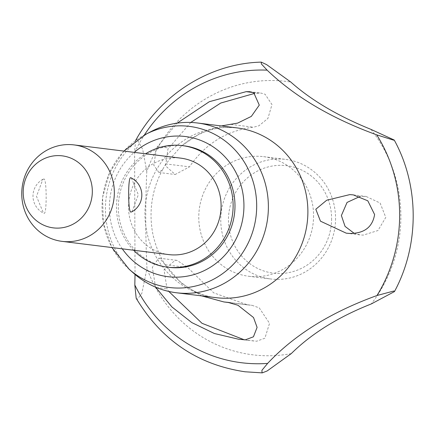 <?xml version="1.0" encoding="UTF-8"?>
<svg xmlns="http://www.w3.org/2000/svg" width="435" height="435" viewBox="0 0 435 435"><rect width="100%" height="100%" fill="white"/><g stroke="black" fill="none" stroke-linecap="round" stroke-linejoin="round"><path stroke-width="0.33" stroke-dasharray="2.17 1.63" d="M146.796 171.433L142.669 149.303L137.096 139.363L135.747 140.271M135.568 140.63L134.6 152.413L135.029 274.431M136.182 298.279L137.373 299.258L141.87 293.272L146.965 268.411C145.41 235.433 145.355 203.107 146.802 171.433A137.726 131.098 97.1 0 1 269.434 80.519A137.726 131.098 97.1 0 1 290.792 82.046M168.823 254.6A48.595 46.257 97.1 0 1 128.602 203.857A48.595 46.257 97.1 0 1 174.718 157.813A48.595 46.257 97.1 0 1 180.781 158.144M131.337 177.953L138.33 194.717L131.941 211.774M134.002 273.539A85.532 81.416 97.1 0 1 105.428 209.061A85.532 81.416 97.1 0 1 151.641 131.278M133.643 250.239A61.226 58.279 97.1 0 1 116.477 207.223A61.226 58.279 97.1 0 1 145.605 153.783M169.133 267.362A61.226 58.279 97.1 0 1 118.342 207.451A61.226 58.279 97.1 0 1 184.195 145.845M335.57 218.354A60.258 57.36 97.1 0 1 270.749 278.987A60.258 57.36 97.1 0 1 220.757 220.023A60.258 57.36 97.1 0 1 285.577 159.384A60.258 57.36 97.1 0 1 335.57 218.354M331.595 218.669A54.136 51.531 97.1 0 1 280.118 273.512A54.136 51.531 97.1 0 1 228.451 220.17A54.136 51.531 97.1 0 1 279.928 165.322A54.136 51.531 97.1 0 1 331.595 218.669M313.581 215.624A60.258 57.36 97.1 0 1 256.28 276.671A60.258 57.36 97.1 0 1 248.76 276.263A60.258 57.36 97.1 0 1 198.768 217.293A60.258 57.36 97.1 0 1 256.068 156.252A60.258 57.36 97.1 0 1 263.588 156.66A60.258 57.36 97.1 0 1 313.581 215.624M244.28 339.8L256.655 341.219L264.893 338.212L269.537 323.319L259.276 307.898L252.11 305.337L247.558 304.881L213.721 292.853L187.648 267.498L177.05 260.386L175.174 260.304L164.028 269.771L167.013 288.856L168.775 291.423M229.125 302.499L251.517 305.272M155.567 287.154L152.342 267.367L158.59 258.249L159.493 258.205L181.199 283.093L201.65 295.887M190.753 122.458L167.932 149.08L165.632 165.931L175.185 174.5L189.459 166.844C205.315 143.757 226.657 130.549 253.491 127.21L258.955 125.748L267.906 118.45L271.978 104.607L265.132 94.281L260.995 93.074L254.714 93.367M221.274 125.949L200.002 133.447L181.259 146.144L165.8 163.913L189.459 166.844M165.8 163.913L162.728 169.389L158.895 172.477L153.751 165.153L156.649 147.683L177.159 123.148M354.161 233.318L360.376 234.927L363.279 235.117L377.95 230.539L385.78 217.413L380.13 203.053L366.129 196.468L360.044 196.446M291.265 353.601A137.726 131.098 97.1 0 1 269.912 355.748A137.726 131.098 97.1 0 1 146.97 268.411M370.952 129.369A137.726 131.098 97.1 0 1 371.256 303.945M157.339 146.551L168.622 147.949M244.122 339.795L255.405 341.192M44.071 178.997L42.875 179.302L36.486 196.359L43.478 213.117L44.131 213.34C46.877 214.39 46.817 179.546 44.071 178.997M134.6 152.413A146.965 139.896 97.1 0 1 144.322 135.073M162.733 169.389C152.087 189.23 148.716 210.382 152.614 232.839C156.247 250.435 163.424 264.828 174.136 276.007C186.593 288.65 200.513 295.865 215.885 297.649A85.532 81.416 97.1 0 1 144.931 213.955A85.532 81.416 97.1 0 1 226.26 127.308A85.532 81.416 97.1 0 1 236.934 127.89L227.902 127.401C211.666 127.45 196.114 133.697 181.259 146.144M129.151 269.26A81.171 77.267 97.1 0 1 102.029 208.06A81.171 77.267 97.1 0 1 145.888 134.241M165.208 264.714L187.648 267.498M231.05 124.432L253.491 127.21M252.985 92.503L257.428 93.052M156.513 287.551L167.013 288.856M122.284 248.831A70.617 67.224 97.1 0 1 134.241 152.375M248.76 276.263L270.749 278.987M228.473 302.407L252.11 305.337M159.493 258.205L177.05 260.386M158.895 172.477L175.185 174.5M353.274 194.875L366.129 196.468M346.276 233.182L360.376 234.927M249.739 91.682L260.995 93.074M238.641 339.246L249.924 340.643M230.583 302.776L247.558 304.881M263.588 156.66L285.577 159.384M123.877 151.092L109.653 172.51L102.578 197.419L103.356 223.302L111.92 247.548M42.869 179.302A19.135 19.135 0 0 0 43.478 213.123"/><path stroke-width="0.65" d="M261.261 62.123L266.606 64.608L290.797 82.041C311.188 100.197 337.908 115.971 370.952 129.369L394.235 140.048L393.659 140.168L376.705 134.855C331.601 118.44 295.066 96.869 267.112 70.149L261.386 63.961L261.261 62.123C210.274 63.314 161.032 94.107 135.747 140.271L135.568 140.63M262.039 372.86L261.919 370.321L267.628 363.404A146.965 139.896 97.1 0 1 259.902 363.742A146.965 139.896 97.1 0 1 134.828 285.001L136.182 298.279C161.45 340.268 197.767 364.775 245.128 371.789L262.039 372.86M376.705 134.855A146.965 139.896 97.1 0 1 376.982 295.517L393.92 290.993L394.453 291.591L371.256 303.951C338.229 317.012 311.563 333.563 291.265 353.601L267.139 370.968L262.251 372.877M67.958 144.578A48.595 46.257 97.1 0 1 74.026 144.909A48.595 46.257 97.1 0 1 114.34 192.466A48.595 46.257 97.1 0 1 68.132 241.697A48.595 46.257 97.1 0 1 62.064 241.365A48.595 46.257 97.1 0 1 21.75 193.809A48.595 46.257 97.1 0 1 67.958 144.578M74.026 144.909L180.781 158.144A48.595 46.257 97.1 0 1 221.002 208.887A48.595 46.257 97.1 0 1 174.886 254.932A48.595 46.257 97.1 0 1 168.823 254.6L62.064 241.365M130.739 212.079C127.993 211.524 127.933 176.686 130.679 177.736L131.337 177.953A19.135 19.135 0 0 1 131.941 211.774L130.739 212.079M23.191 192.362A36.284 34.539 -82.9 0 0 57.822 228.119A36.284 34.539 -82.9 0 0 92.329 191.356A36.284 34.539 -82.9 0 0 57.697 155.605A36.284 34.539 -82.9 0 0 23.191 192.362M145.888 134.241L151.641 131.278A85.532 81.416 97.1 0 1 197.43 122.991A85.532 81.416 97.1 0 1 268.384 206.685A85.532 81.416 97.1 0 1 176.382 292.755A85.532 81.416 97.1 0 1 134.002 273.539L129.151 269.26A81.171 77.267 97.1 0 0 179.503 288.046A81.171 77.267 97.1 0 0 256.688 205.809A81.171 77.267 97.1 0 0 179.22 125.829A81.171 77.267 97.1 0 0 145.888 134.241L123.877 151.092M145.605 153.783A61.226 58.279 97.1 0 1 182.336 145.616A61.226 58.279 97.1 0 1 233.127 205.521A61.226 58.279 97.1 0 1 167.268 267.133A61.226 58.279 97.1 0 1 133.643 250.239M182.336 145.616L184.195 145.845A61.226 58.279 97.1 0 1 234.987 205.755A61.226 58.279 97.1 0 1 169.133 267.362L167.268 267.133M201.65 295.887L223.911 301.95L229.125 302.499M227.853 302.341L237.972 305.261L253.523 317.528L257.096 327.381L253.442 336.793L245.373 339.822L238.641 339.246L214.346 333.493L191.802 322.585L171.999 307.018L155.567 287.154M177.159 123.148L209.36 101.687L246.177 91.66L249.739 91.682L253.828 92.878L259.282 105.112L251.327 116.395L237.651 123.105L221.274 125.949M349.794 194.608L353.274 194.875L367.798 200.801L374.606 214.542C372.523 227.146 364.28 233.448 349.865 233.459L346.276 233.182L320.464 221.176L315.81 209.24L326.69 200.23L349.794 194.608M168.775 291.423L202.003 323.303L244.28 339.8M254.714 93.367L220.724 103.041L190.753 122.458M135.029 274.431L134.828 285.001M267.612 363.415C294.441 334.847 330.904 312.21 377.004 295.512M360.044 196.446L347.059 202.433L341.383 215.553L345.064 226.396L354.161 233.318M144.322 135.073A146.965 139.896 97.1 0 1 259.385 70.04A146.965 139.896 97.1 0 1 267.117 70.155M197.43 122.991L236.934 127.89A85.532 81.416 97.1 0 1 307.888 211.584A85.532 81.416 97.1 0 1 226.559 298.231A85.532 81.416 97.1 0 1 215.885 297.649L176.382 292.755M134.241 152.375A70.617 67.224 97.1 0 1 176.539 136.041A70.617 67.224 97.1 0 1 243.937 205.624A70.617 67.224 97.1 0 1 176.789 277.166A70.617 67.224 97.1 0 1 122.284 248.831M246.177 91.66L252.985 92.503M155.763 287.459L156.513 287.551M394.453 291.591C419.503 245.237 419.449 185.816 394.235 140.048M223.911 301.95L230.583 302.776M111.92 247.548L129.151 269.26"/></g></svg>
